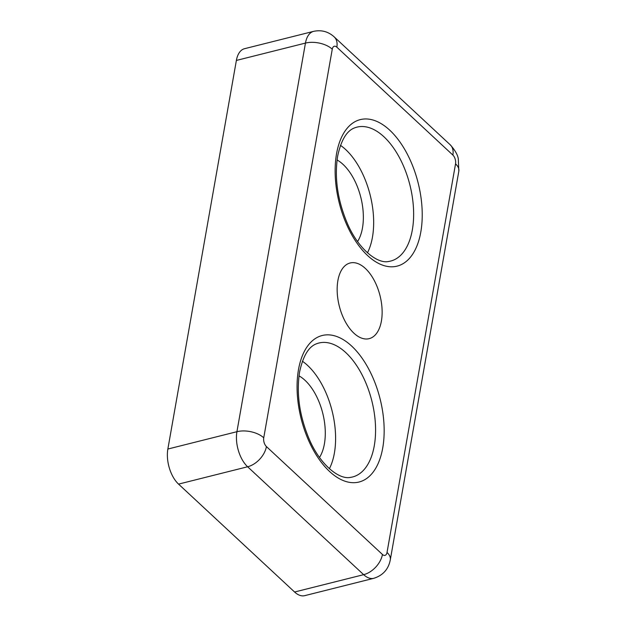 <?xml version="1.0" encoding="UTF-8"?>
<svg xmlns="http://www.w3.org/2000/svg" width="627" height="627" viewBox="0 0 627 627"><rect width="100%" height="100%" fill="white"/><g stroke="black" fill="none" stroke-linecap="round" stroke-linejoin="round"><path stroke-width="0.94" d="M381.404 321.055A39.015 21.02 75.9 0 0 374.06 280.104A39.015 21.02 75.9 0 0 350.14 262.987A39.015 21.02 75.9 0 0 337.89 280.59A39.015 21.02 75.9 0 0 345.234 321.541A39.015 21.02 75.9 0 0 369.146 338.658A39.015 21.02 75.9 0 0 381.404 321.055M357.562 241.536A47.143 25.401 75.9 0 0 362.469 228.001A47.143 25.401 75.9 0 0 337.075 159.971M319.496 457.428A47.143 25.401 75.9 0 0 324.402 443.892A47.143 25.401 75.9 0 0 299.008 375.863M367.461 252.806A65.02 35.034 75.9 0 0 372.438 237.272A65.02 35.034 75.9 0 0 340.477 145.354M329.394 468.698A65.02 35.034 75.9 0 0 334.371 453.164A65.02 35.034 75.9 0 0 302.41 361.246M178.554 484.115L294.588 592.013L363.652 574.669L247.626 466.77L178.554 484.115A26.013 14.013 -104.1 0 1 167.856 449.042L236.928 431.697L305.451 43.091L236.379 60.435L167.856 449.042M236.379 60.435A26.013 14.013 -104.1 0 1 244.546 48.694L313.618 31.35A26.013 14.013 -104.1 0 0 305.451 43.091A19.508 10.494 10 0 1 332.263 49.204L263.74 437.803A6.505 3.503 75.9 0 0 266.42 446.573L382.446 554.472A6.505 3.503 75.9 0 0 387.024 552.45L455.547 163.843A6.505 3.503 75.9 0 0 452.874 155.073L336.84 47.174A6.505 3.503 75.9 0 0 332.263 49.204M382.446 554.472A19.508 12.642 -47.1 0 1 363.652 574.669A26.013 14.013 -104.1 0 0 373.794 578.306L304.73 595.65A26.013 14.013 -104.1 0 1 294.588 592.013M388.607 261.475A69.056 37.205 75.9 0 0 412.339 229.905A69.056 37.205 75.9 0 0 398.482 155.857A69.056 37.205 75.9 0 0 355.015 127.736C346.919 130.44 341.127 139.923 337.647 156.17C334.348 177.519 337.498 199.739 347.107 222.844C358.064 248.974 377.36 264.108 388.607 261.475M420.803 232.045A75.53 40.692 -104.1 0 1 367.626 255.573A75.53 40.692 -104.1 0 1 336.558 153.709A75.53 40.692 -104.1 0 1 389.735 130.181A75.53 40.692 -104.1 0 1 420.803 232.045M350.54 477.366A69.056 37.205 75.9 0 0 374.272 445.797A69.056 37.205 75.9 0 0 360.415 371.748A69.056 37.205 75.9 0 0 316.948 343.627C308.845 346.331 303.06 355.815 299.581 372.062C296.281 393.411 299.432 415.63 309.04 438.735C319.997 464.866 339.293 480 350.54 477.366M382.736 447.937A75.53 40.692 -104.1 0 1 329.559 471.465A75.53 40.692 -104.1 0 1 298.491 369.601A75.53 40.692 -104.1 0 1 351.669 346.073A75.53 40.692 -104.1 0 1 382.736 447.937M266.42 446.573A19.508 12.642 -47.1 0 1 247.626 466.77A26.013 14.013 -104.1 0 1 236.928 431.697A19.508 10.494 10 0 1 263.74 437.803M387.024 552.45A19.508 10.494 10 0 1 390.3 559.833L458.823 171.234L458.306 158.89C457.757 154.916 455.061 150.221 450.217 144.79L334.191 36.891C328.305 31.562 321.447 29.712 313.618 31.35M455.547 163.843A19.508 10.494 10 0 1 458.823 171.234M452.874 155.073A19.508 12.642 -47.1 0 0 450.217 144.79M336.84 47.174A19.508 12.642 -47.1 0 0 334.191 36.891M373.794 578.306C382.987 575.382 388.489 569.23 390.3 559.833"/></g></svg>
